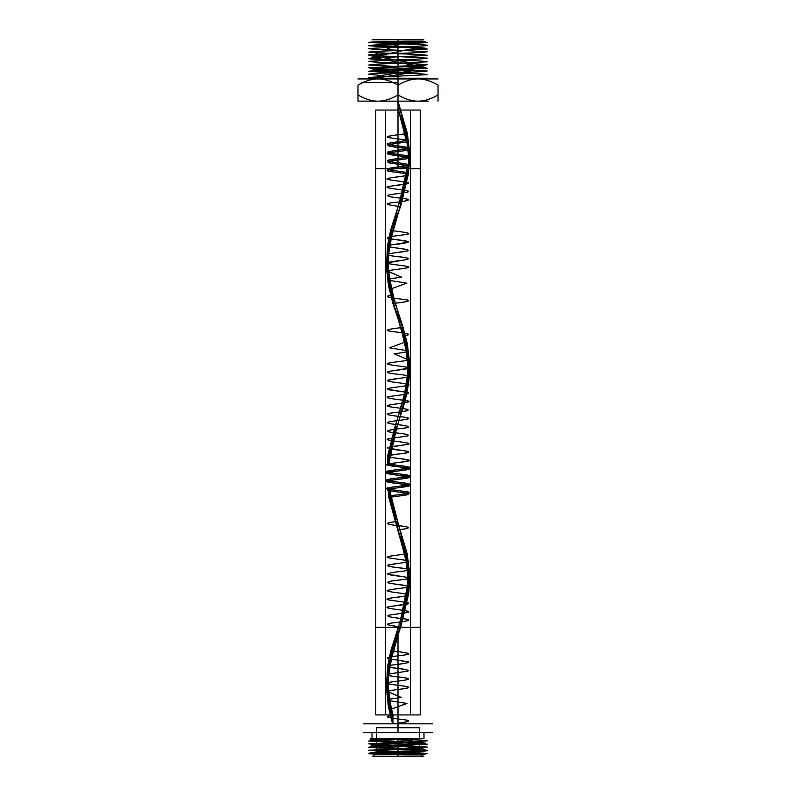 <?xml version="1.0" encoding="UTF-8"?>
<svg xmlns="http://www.w3.org/2000/svg" width="796" height="796" viewBox="0 0 796 796"><rect width="100%" height="100%" fill="white"/><g stroke="black" fill="none" stroke-linecap="round" stroke-linejoin="round"><path stroke-width="1.19" d="M405.343 41.203L423.213 41.203L427.233 42.606L398 42.606L398 39.8L398 42.606L418.567 42.606L377.433 42.606L398 42.606L398 101.142C420.577 101.142 420.577 101.142 398 101.142C375.423 101.142 375.423 101.142 398 101.142L367.643 101.142L428.357 101.142L398 101.142L398 39.8L423.82 39.8L372.18 39.8L421.303 39.8L374.697 39.8L398 39.8L398 41.362L405.343 41.203L372.15 55.491L372.15 57.272L425.273 67.481L372.627 70.038L379.075 71.312L411.522 72.585L378.627 77.69L377.533 78.695L374.289 78.426A0.716 0.577 90 0 1 373.732 78.943L426.915 78.943L373.732 78.943M398 53.75L398 56.596C378.2 55.939 362.588 55.272 370.846 54.606L398 53.392C416.885 52.834 426.606 52.267 427.173 51.7L398 50.188C379.075 49.631 369.354 49.063 368.827 48.496L398 46.984L398 44.138C379.155 44.705 369.424 45.263 368.807 45.82L398 47.342C416.825 47.899 426.556 48.466 427.193 49.024L398 50.546C379.185 51.103 369.453 51.66 368.807 52.228L398 53.75C416.835 54.307 426.566 54.864 427.183 55.431L370.846 58.158C362.588 58.824 378.2 59.491 398 60.148C416.905 60.715 426.626 61.272 427.173 61.839L398 63.352C379.035 63.919 369.314 64.476 368.827 65.043L398 66.556C417.024 67.123 426.746 67.69 427.173 68.247L398 69.759C378.956 70.327 369.235 70.894 368.827 71.451L398 72.963C417.014 73.531 426.746 74.088 427.183 74.645L398 76.167C376.956 76.864 361.822 77.54 371.682 78.227L374.289 78.426M398 50.546L398 53.392M398 56.954L398 59.8C416.815 59.242 426.547 58.675 427.193 58.118L398 56.596M398 69.759L398 72.605C416.955 72.038 426.686 71.481 427.193 70.924L398 69.401C379.125 68.844 369.394 68.287 368.807 67.72L398 66.197C416.835 65.64 426.566 65.083 427.193 64.526L398 63.003C379.185 62.446 369.453 61.879 368.807 61.322L398 59.8M398 63.352L398 66.197M398 76.167L398 78.227L371.682 78.227M398 72.963L398 78.227L377.662 78.227L377.662 75.023C358.578 74.217 372.478 73.421 398 72.605M370.846 54.606L372.15 55.491L425.273 65.7L372.627 68.257L379.075 69.531L411.522 70.814L378.627 75.918L378.627 77.69M398 42.606L371.145 42.606L422.487 44.795C435.661 45.521 420.378 46.258 398 46.984M427.233 42.606L398 44.138M398 47.342L398 50.188M398 60.148L398 63.003M398 66.556L398 69.401M371.145 42.606C362.767 42.188 378.478 41.78 398 41.362M423.213 41.203L371.891 45.223L417.184 47.223L425.462 48.228L409.174 49.233L372.15 57.272L370.846 58.158M398 78.943L361.573 78.943L434.427 78.943L367.125 78.943L398 78.943L398 82.565L398 78.227L427.283 78.227L398 78.227M398 94.953C405.273 99.162 411.95 101.221 418.019 101.142C424.079 101.221 430.755 99.162 438.029 94.953C430.755 99.162 424.079 101.221 418.019 101.142C411.95 101.221 405.273 99.162 398 94.953C390.727 99.162 384.05 101.221 377.981 101.142C371.921 101.221 365.245 99.162 357.971 94.953L357.971 101.142L357.971 94.953C365.245 99.162 371.921 101.221 377.981 101.142C384.05 101.221 390.727 99.162 398 94.953L398 85.132C405.273 80.923 411.95 78.854 418.019 78.943C424.079 78.854 430.755 80.923 438.029 85.132C430.755 80.923 424.079 78.854 418.019 78.943C411.95 78.854 405.273 80.923 398 85.132C390.727 80.923 384.05 78.854 377.981 78.943C371.921 78.854 365.245 80.923 357.971 85.132L357.971 94.953L357.971 85.132C365.245 80.923 371.921 78.854 377.981 78.943C384.05 78.854 390.727 80.923 398 85.132L398 94.953M438.029 85.132L438.029 101.142L438.029 85.132M398 110.037L398 168.752C420.577 168.752 420.577 168.752 398 168.752C375.423 168.752 375.423 168.752 398 168.752L376.319 168.752L419.681 168.752L398 168.752L398 110.037L419.681 110.037L376.319 110.037L398 110.037L398 101.142L398 168.752L398 101.142L418.567 101.142L377.433 101.142L398 101.142L398 110.037M398 82.565L361.573 82.565L398 82.565M377.662 75.023L378.627 75.918M357.971 78.943L438.029 78.943L357.971 78.943M357.971 101.142L377.981 101.142L357.971 101.142M418.019 101.142L377.981 101.142L418.019 101.142M406.766 141.877L406.766 140.474L407.363 140.474L398 109.549L398 101.142L398 108.147L406.199 140.474L398 108.147L406.766 140.474L408.597 156.643L408.607 164.722L408 172.812L400.627 205.139L390.995 237.467L388.06 253.635L387.393 269.804L389.135 285.963L392.906 302.132L402.796 334.459L406.676 350.628L408.567 366.787L408.617 374.876L408.059 382.956L405.254 399.124L395.702 431.452L388.12 463.779C392.229 465.093 411.562 466.416 408.467 467.73C406.726 469.043 386.627 470.356 387.324 471.67C386.647 472.983 406.746 474.297 408.477 475.61C411.87 477.053 388.1 478.505 387.373 479.948C385.533 481.262 405.363 482.575 408.239 483.888C412.428 485.202 393.712 486.515 388.538 487.839C382.15 489.152 399.055 490.465 406.328 491.779C415.87 493.221 396.398 494.664 389.045 496.117L397.662 528.445L389.344 496.117C395.343 494.804 412.676 493.49 407.582 492.167C403.711 490.853 384.975 489.54 387.861 488.227C389.453 486.913 408.885 485.6 408.318 484.286C409.025 482.844 385.831 481.391 387.722 479.948C388.189 478.635 407.701 477.321 408.268 476.008C410.149 474.695 391.005 473.381 388.13 472.068C383.98 470.744 402.01 469.431 407.104 468.118C414.219 466.675 393.214 465.232 388.458 463.779L395.771 431.452L405.005 399.124L407.721 382.956L408.268 374.876L408.219 366.787L406.388 350.628L402.637 334.459L393.075 302.132L389.433 285.963L387.742 269.804L387.771 261.715L388.388 253.635L391.234 237.467L400.547 205.139L407.661 172.812C404.06 171.498 385.204 170.175 387.821 168.861C389.125 167.548 408.607 166.235 408.318 164.921C409.343 163.608 389.99 162.294 387.941 160.981C384.239 159.538 407.094 158.086 408.239 156.643C410.398 155.329 391.353 154.016 388.199 152.703C383.791 151.389 401.642 150.076 406.995 148.752C413.492 147.439 397.493 146.126 390.159 144.812C380.607 143.37 398.995 141.927 406.477 140.474L406.477 141.877C414.597 140.474 396.577 139.081 389.523 137.678C381.413 136.275 399.403 134.872 406.477 133.469L398 109.549L406.766 133.469L407.363 133.469L409.313 149.638L408.676 165.807L408 165.807C405.323 164.772 392.179 163.747 388.518 162.712C386.11 161.688 390.189 160.663 400.756 159.628C409.99 158.603 411.005 157.568 403.791 156.543L387.403 153.837C385.841 152.812 397.124 151.787 404.139 150.752C411.044 149.728 409.781 148.693 400.338 147.668C389.781 146.633 385.901 145.608 388.717 144.583L406.766 141.877C415.164 140.474 396.527 139.081 389.224 137.678C380.846 136.275 399.453 134.872 406.766 133.469M406.477 133.469L406.199 133.469C399.682 134.832 382.627 136.206 389.363 137.569C394.995 138.932 412.875 140.295 407.015 141.658C402.308 143.021 383.722 144.384 388.657 145.748C392.418 147.111 411.592 148.484 407.592 149.847C405.293 151.071 388.647 152.295 388.08 153.529C386.09 154.892 406.05 156.255 407.791 157.618C410.786 158.981 391.144 160.344 388.398 161.707C384.428 163.071 403.622 164.444 407.343 165.807L407.343 172.812L400.458 205.139L391.453 237.467L388.707 253.635L388.08 269.804L389.712 285.963L393.234 302.132L402.487 334.459L406.109 350.628L407.88 366.787L407.93 374.876L407.403 382.956L404.776 399.124L395.851 431.452L388.766 463.779C392.866 465.143 411.85 466.516 407.512 467.879C404.388 469.242 384.906 470.605 388.269 471.968C390.408 473.331 410.258 474.695 407.88 476.058C406.756 477.421 386.667 478.784 388.04 480.157C388.07 481.381 404.617 482.605 407.443 483.839C412.03 485.202 393.194 486.565 388.856 487.928C383.344 489.291 401.512 490.654 406.786 492.018C413.194 493.381 395.811 494.754 389.632 496.117L406.01 560.772L407.86 576.941L407.452 593.11L400.766 625.437L391.702 657.765L400.856 625.437L407.771 593.11L408.189 576.941L406.288 560.772L388.428 496.117L388.428 489.112L397.642 521.44L389.045 496.117L388.428 496.117C396.289 494.664 417.084 493.221 406.895 491.779C399.134 490.465 381.075 489.152 387.891 487.839C393.423 486.515 413.413 485.202 408.935 483.888C405.861 482.575 384.687 481.262 386.647 479.948C387.423 478.505 412.806 477.053 409.184 475.61C407.343 474.297 385.881 472.983 386.597 471.67C385.861 470.356 407.323 469.043 409.184 467.73C412.487 466.416 391.831 465.093 387.453 463.779L387.453 456.775C391.831 458.098 412.487 459.411 409.184 460.725C407.323 462.038 385.861 463.352 386.597 464.665C385.881 465.978 407.343 467.292 409.184 468.605C412.806 470.048 387.423 471.501 386.647 472.943C384.687 474.257 405.861 475.57 408.935 476.884C413.413 478.197 393.423 479.52 387.891 480.834C381.075 482.147 399.134 483.461 406.895 484.774C417.084 486.217 396.289 487.659 388.428 489.112L389.045 489.112C393.493 488.077 406.497 487.053 408.318 486.018C408.447 484.993 403.373 483.968 393.085 482.933C385.174 481.908 385.572 480.874 394.279 479.849C403.065 478.943 407.85 478.048 408.627 477.142C408.268 476.117 395.781 475.093 390.12 474.058C385.105 473.033 387.722 471.998 397.96 470.973C408.219 469.939 410.875 468.914 405.93 467.889L388.12 465.182L388.12 463.779L387.453 463.779L395.542 431.452L395.542 424.447L387.453 456.775L388.12 456.775C386.617 455.75 391.125 454.725 401.642 453.69C410.398 452.665 410.845 451.63 402.985 450.606C392.717 449.571 387.612 448.546 387.662 447.521L404.875 444.815C422.557 442.755 377.384 440.695 389.204 438.646C393.861 437.611 406.806 436.586 408.388 435.551C408.836 434.656 404.607 433.75 395.702 432.855L395.542 431.452L405.741 399.124L405.741 392.12L395.702 424.447C386.249 423.422 384.956 422.387 391.831 421.363C398.816 420.328 410.129 419.303 408.597 418.278C407.99 417.243 395.393 416.218 389.931 415.184C385.403 414.288 387.155 413.383 395.204 412.487C405.771 411.452 409.87 410.428 407.502 409.403C403.87 408.368 390.727 407.343 388.02 406.308C381.563 404.378 421.174 402.448 405.254 400.527L408.736 382.956L409.343 374.876L409.293 359.792L408.736 375.951L405.254 392.12C399.035 391.085 386.946 390.06 387.324 389.035C386.766 388 398.756 386.975 405.094 385.941C421.363 384.01 381.941 382.08 387.941 380.16C390.488 379.125 403.622 378.1 407.413 377.065C409.98 376.04 405.98 375.006 395.413 373.981C386.09 372.956 384.975 371.921 392.07 370.896L408.567 368.19L408.567 366.787L409.293 366.787L407.263 350.628L403.124 334.459L403.124 327.454L407.263 343.623L409.293 359.792L408.567 359.792L402.796 335.862L403.124 334.459L392.557 302.132L392.557 295.127L403.124 327.454L392.906 303.535L388.528 285.963L386.667 269.804L386.667 262.799L388.528 278.958L392.557 295.127L390.11 289.147L406.865 283.167L387.851 280.172L390.587 278.68L401.662 277.177L387.393 271.197L387.393 269.804L386.667 269.804L387.383 253.635L390.528 237.467L390.528 230.462L387.383 246.631L386.667 262.799L387.393 262.799C387.891 261.765 400.438 260.74 405.99 259.705C410.855 258.68 408.149 257.645 397.871 256.62C387.652 255.596 385.095 254.561 390.179 253.536L407.94 250.83C409.273 249.805 404.696 248.77 394.199 247.745C385.543 246.72 385.194 245.685 393.164 244.661C403.473 243.626 408.517 242.601 408.298 241.576L390.995 238.87L390.528 237.467L400.806 205.139L400.806 198.134L390.528 230.462L400.627 206.542L408.676 172.812L408.676 165.807L400.627 198.134C390.06 197.109 386.04 196.075 388.567 195.05C392.329 194.015 405.472 192.99 408.04 191.955C414.129 190.035 374.677 188.105 390.876 186.174C397.184 185.14 409.194 184.115 408.676 183.08C409.094 182.055 397.015 181.03 390.776 179.995C374.787 178.065 414.358 176.135 408 174.205L409.323 164.722L409.313 156.643L407.363 140.474L407.363 133.469L398 101.142L406.199 133.469L406.199 140.474C399.682 141.837 382.627 143.21 389.363 144.574C394.995 145.937 412.875 147.3 407.015 148.663C402.308 150.026 383.722 151.389 388.657 152.752C392.418 154.116 411.592 155.479 407.592 156.852C405.293 158.076 388.647 159.299 388.08 160.533C386.09 161.896 406.05 163.26 407.791 164.623C410.786 165.986 391.144 167.349 388.398 168.712C384.428 170.075 403.622 171.448 407.343 172.812L407.661 174.205C403.592 172.802 383.075 171.409 388.339 170.006C392.388 168.603 412.925 167.21 407.661 165.807L390.1 163.011C385.652 161.946 388.677 160.882 399.174 159.827C407.801 158.892 410.169 157.956 406.268 157.021C401.443 155.976 388.299 154.892 387.751 153.837C388.428 152.902 393.164 151.976 401.97 151.041C410.408 149.986 410.288 148.922 401.622 147.847C392.796 146.922 388.189 145.996 387.801 145.071C388.677 143.996 401.831 142.932 406.477 141.877M407.661 165.807L400.458 198.134L391.453 230.462L391.234 238.87C380.757 237.467 395.144 236.064 404.766 234.671C415.223 233.268 400.876 231.865 391.234 230.462L400.547 206.542C387.781 205.139 382.408 203.736 395.463 202.333C408.189 200.94 413.612 199.537 400.547 198.134C391.592 197.209 387.423 196.274 388.04 195.348C389.921 194.284 403.383 193.209 407.094 192.154C416.049 190.144 374.926 188.164 391.144 186.165L408.089 183.379C410.398 182.304 399.333 181.259 392.12 180.185C385.911 179.249 386.349 178.324 393.453 177.399C403.95 176.324 408.686 175.269 407.661 174.205M408 174.205C403.781 172.802 382.558 171.409 388 170.006C392.199 168.603 413.432 167.21 408 165.807M400.547 198.134L400.547 206.542M400.627 206.542C387.433 205.139 381.871 203.736 395.373 202.333C408.547 200.94 414.149 199.537 400.627 198.134M391.234 230.462L388.707 246.631L387.742 271.197C388.557 269.794 410.338 268.401 408.258 266.998C407.452 265.595 385.672 264.202 387.742 262.799L404.02 260.003C410.726 258.939 409.174 257.874 399.383 256.819C390.348 255.884 386.707 254.949 388.458 254.014C391.324 252.969 404.875 251.884 407.622 250.83C413.811 248.83 373.861 246.85 392.11 244.84L408.268 242.064C409.651 240.989 397.592 239.924 391.234 238.87M387.742 262.799L389.712 278.958L393.234 295.127L393.075 303.535C404.477 302.132 414.925 300.729 402.925 299.326C391.542 297.923 381.065 296.53 393.075 295.127L390.388 289.147L406.547 283.157L388.189 280.172L390.866 278.67L401.602 277.167L387.742 271.197M390.995 238.87C380.17 237.467 395.045 236.064 405.005 234.671C415.82 233.268 400.975 231.865 390.995 230.462M387.393 271.197C388.239 269.794 410.766 268.401 408.607 266.998C407.771 265.595 385.244 264.202 387.393 262.799M393.075 295.127L402.487 327.454L406.109 343.623L408.219 368.19C410.706 366.787 389.005 365.394 387.781 363.991C385.294 362.588 406.975 361.185 408.219 359.792L394.139 353.812L404.945 352.31L407.89 350.807L389.592 347.822L405.791 341.832L402.637 335.862C414.825 334.459 404.955 333.056 393.363 331.663C381.194 330.26 391.025 328.857 402.637 327.454L393.075 303.535M392.906 303.535C404.696 302.132 415.502 300.729 403.094 299.326C391.324 297.923 380.478 296.53 392.906 295.127M402.637 327.454L402.637 335.862M402.796 335.862C415.403 334.459 405.194 333.056 393.194 331.663C380.617 330.26 390.776 328.857 402.796 327.454M408.219 359.792L407.403 375.951L404.776 392.12L405.005 400.527C395.662 399.124 380.796 397.721 390.995 396.318C400.318 394.915 415.214 393.522 405.005 392.12L387.96 389.334C385.354 388.259 396.577 387.194 403.662 386.14C422.338 384.13 382.647 382.15 388.289 380.15L405.831 377.364C410.428 376.299 407.443 375.234 396.886 374.16C388.358 373.234 385.921 372.309 389.582 371.384C394.458 370.309 407.452 369.254 408.219 368.19M405.005 392.12L395.851 424.447L395.771 432.855C382.627 431.452 387.373 430.049 400.229 428.646C411.741 427.253 410.258 425.85 395.771 424.447C387.562 423.522 385.742 422.586 390.319 421.661C396.01 420.596 408.597 419.522 408.318 418.467C406.786 417.532 401.701 416.597 393.045 415.661C385.383 414.607 386.15 413.552 395.343 412.477C404.308 411.552 408.517 410.617 407.99 409.691C406.149 408.617 392.896 407.572 388.936 406.497C379.791 404.517 420.815 402.507 405.005 400.527M408.567 368.19C411.144 366.787 388.697 365.394 387.433 363.991C384.856 362.588 407.293 361.185 408.567 359.792M405.254 400.527C395.582 399.124 380.199 397.721 390.746 396.318C400.398 394.915 415.81 393.522 405.254 392.12M395.771 424.447L388.766 456.775C392.866 458.148 411.85 459.511 407.512 460.874C404.388 462.237 384.906 463.6 388.269 464.964C390.408 466.327 410.258 467.69 407.88 469.053C406.756 470.416 386.667 471.789 388.04 473.152C388.07 474.376 404.617 475.6 407.443 476.834C412.03 478.197 393.194 479.56 388.856 480.923C383.344 482.286 401.512 483.65 406.786 485.013C413.194 486.386 395.811 487.749 389.632 489.112L389.344 497.51C396.06 496.107 414.437 494.714 406.656 493.311C399.96 491.908 381.563 490.515 389.344 489.112L407.144 486.316C409.403 485.252 405.234 484.187 394.637 483.132C386.806 482.197 385.682 481.262 391.254 480.326C397.552 479.282 409.691 478.197 408.268 477.142L392.07 474.346C385.244 473.292 386.737 472.227 396.547 471.152C405.472 470.227 409.164 469.302 407.632 468.376C404.806 467.302 391.373 466.237 388.458 465.182C382.816 463.779 403.094 462.386 407.552 460.983C413.184 459.581 392.925 458.178 388.458 456.775C381.831 454.795 421.9 452.775 404.099 450.805L387.742 447.999C386.269 446.954 398.139 445.869 404.676 444.815C421.293 442.815 380.418 440.825 388.776 438.825L406.537 436.039C409.98 434.974 406.388 433.91 395.771 432.855M395.702 432.855C382.1 431.452 387.005 430.049 400.308 428.646C413.88 427.253 409.015 425.85 395.702 424.447M388.458 456.775L388.458 465.182M388.12 465.182C382.289 463.779 403.274 462.386 407.88 460.983C413.711 459.581 392.746 458.178 388.12 456.775M389.344 489.112L397.682 521.44L397.672 529.847L406.577 553.767L407.154 553.767L409.263 569.936L408.796 586.105L408.109 586.105C405.701 585.07 392.587 584.045 388.677 583.01C385.941 581.985 389.861 580.961 400.428 579.926C409.821 578.901 411.035 577.866 404.07 576.841L387.453 574.135C388.408 573.11 393.881 572.085 403.861 571.05C411.015 570.026 409.95 568.991 400.667 567.966C390.1 566.931 386.06 565.906 388.548 564.881L406.577 562.175C415.313 560.772 397.095 559.379 389.423 557.976C380.697 556.573 398.886 555.17 406.577 553.767M406.577 562.175L406.577 560.772L407.154 560.772L397.642 528.445L397.642 521.44L406.01 553.767L407.86 569.936L407.452 586.105L400.766 618.432L400.856 626.84C388.229 625.437 382.18 624.034 395.144 622.631C407.751 621.228 413.83 619.835 400.856 618.432C391.921 617.507 387.622 616.572 387.96 615.646C389.552 614.572 402.965 613.507 406.935 612.452C416.597 610.442 375.264 608.462 390.906 606.462L408.01 603.676C410.597 602.602 399.781 601.557 392.388 600.482C385.98 599.547 386.229 598.622 393.164 597.697C403.592 596.622 408.457 595.557 407.771 594.503C404.109 593.1 383.354 591.707 388.229 590.304C391.881 588.901 412.636 587.508 407.771 586.105L390.319 583.309C385.562 582.244 388.408 581.18 398.856 580.125C407.562 579.19 410.099 578.254 406.467 577.319C401.871 576.274 388.627 575.19 387.801 574.135C388.189 573.2 392.816 572.274 401.662 571.339C410.308 570.284 410.388 569.22 401.92 568.145C393.154 567.22 388.428 566.294 387.751 565.369C388.349 564.294 401.403 563.23 406.288 562.175C414.736 560.772 397.124 559.379 389.712 557.976C381.274 556.573 398.856 555.17 406.288 553.767L397.672 529.847C411.651 528.445 411.88 527.042 398.338 525.639C384.349 524.246 384.12 522.843 397.662 521.44L397.662 521.44C384.587 522.843 384.806 524.246 398.318 525.639C411.413 527.042 411.204 528.445 397.672 529.847L406.577 560.772L408.547 576.941L408.109 593.11L400.955 625.437L391.254 657.765L388.189 673.933L387.353 690.092L386.637 690.092L386.637 683.097L387.353 683.097C387.572 682.063 399.99 681.038 405.761 680.003C410.925 678.978 408.408 677.943 398.209 676.918C387.911 675.894 385.165 674.859 389.96 673.834L407.811 671.127C409.482 670.103 405.055 669.068 394.517 668.043C385.672 667.018 385.115 665.983 392.866 664.958C403.094 663.924 408.258 662.899 408.378 661.864L391.254 659.168L390.796 657.765L390.796 650.76L400.955 626.84L400.955 618.432C390.388 617.407 386.209 616.373 388.418 615.348C391.921 614.313 405.084 613.288 407.92 612.253C414.726 610.323 374.976 608.403 390.627 606.472C396.736 605.438 408.915 604.413 408.666 603.378C409.373 602.353 397.463 601.328 391.035 600.293C374.498 598.363 413.751 596.433 408.109 594.503C404.318 593.1 382.846 591.707 387.891 590.304C391.672 588.901 413.144 587.508 408.109 586.105M408.109 594.503L408.109 593.11L408.796 593.11L409.363 585.02L409.263 576.941L407.154 560.772L407.154 553.767L397.642 521.44L389.344 497.51M389.045 497.51C395.99 496.107 414.995 494.714 406.955 493.311C400.03 491.908 380.995 490.515 389.045 489.112M406.288 553.767L406.288 562.175M407.771 586.105L407.771 594.503M392.239 722.43L388.339 706.261L386.637 690.092L387.523 673.933L390.796 657.765L401.154 625.437L408.796 593.11L408.796 586.105L401.154 618.432L390.796 650.76L387.523 666.929L386.637 683.097L388.339 699.256L392.607 715.425C380.389 716.828 391.841 718.221 403.393 719.624C415.611 721.027 404.159 722.43 392.607 723.833L392.239 715.425M387.712 683.097C386.06 684.5 407.9 685.893 408.288 687.296C409.95 688.699 388.11 690.092 387.712 691.495L388.518 673.933L391.483 657.765L391.483 659.168L408.159 661.954C410.238 663.018 398.637 664.083 391.851 665.138C374.12 667.148 414.427 669.128 407.502 671.127L389.811 673.913C385.752 674.978 389.055 676.043 399.711 677.117C408.059 678.043 410.179 678.968 406.05 679.893C400.696 680.978 387.931 682.033 387.712 683.097L389.254 706.261L392.607 723.833M400.856 626.84L391.483 650.76L391.702 657.765L388.826 673.933L388.05 690.092L389.543 706.261L392.786 722.43M400.856 618.432L391.702 650.76L388.826 666.929L388.159 675.008L388.05 683.097L389.543 699.256L392.965 715.425L392.965 722.43M400.955 626.84C387.891 625.437 381.642 624.034 395.045 622.631C408.079 621.228 414.378 619.835 400.955 618.432M391.483 650.76C401.413 652.163 415.233 653.566 404.517 654.969C394.607 656.362 380.757 657.765 391.483 659.168M391.254 659.168C380.16 657.765 394.498 656.362 404.746 654.969C415.83 653.566 401.532 652.163 391.254 650.76M387.353 683.097C385.642 684.5 408.239 685.893 408.647 687.296C410.368 688.699 387.771 690.092 387.353 691.495L401.343 697.475L390.348 698.978L387.96 700.47L407.045 703.465L390.339 709.445L392.965 715.425M387.712 691.495L401.303 697.465L390.627 698.968L388.289 700.47L406.726 703.455L390.617 709.445L392.786 715.425C380.976 716.828 392.05 718.221 403.214 719.624C415.024 721.027 403.95 722.43 392.786 723.833M387.353 691.495L388.955 706.261L392.607 722.43M375.762 110.037L420.238 110.037L375.762 110.037L375.762 714.927L420.238 714.927L375.762 714.927M385.543 110.037L410.457 110.037L385.543 110.037L385.543 714.927L410.457 714.927L385.543 714.927M420.238 110.037L420.238 714.927M410.457 110.037L410.457 714.927M405.343 754.797L423.213 754.797L427.233 753.394L398 753.394L398 756.2L423.82 756.2L372.18 756.2L398 756.2L398 754.638L405.343 754.797C387.055 754.13 367.055 753.464 370.359 752.797C372.09 752.12 395.95 751.454 412.089 750.787C429.342 750.121 430.218 749.444 414.716 748.777C398.448 748.051 370.916 747.325 370.21 746.608C367.871 745.932 388.737 745.265 406.696 744.598C426.626 743.932 430.745 743.255 419.044 742.588L372.986 740.578C362.777 739.862 380.05 739.136 400.915 738.409L422.278 738.409L368.717 741.006L427.283 744.2L368.717 747.404L398 749.016C419.373 749.713 434.805 750.419 423.691 751.125L371.145 753.394C362.767 753.802 378.349 754.22 398 754.638M373.493 756.2L422.507 756.2L373.493 756.2L376.299 753.394L376.299 727.733L419.701 727.733L376.299 727.733M422.278 738.409L380.786 738.409L425.85 740.33C432.467 740.967 417.144 741.613 398 742.25L398 739.404M427.233 753.394L368.717 750.25L427.283 747.046L368.717 743.852L398 742.25M398 748.658L398 745.812M423.979 738.409L372.021 738.409L423.979 738.409L423.979 732.718L372.021 732.718L423.979 732.718M380.786 738.409L400.915 738.409M398 732.718L363.314 732.718L432.686 732.718L398 732.718L398 723.823L363.314 723.823L432.686 723.823L367.643 723.823L428.357 723.823L398 723.823L398 627.248C413.801 627.248 413.801 627.248 398 627.248C382.199 627.248 382.199 627.248 398 627.248L376.319 627.248L419.681 627.248L398 627.248L398 714.927L419.681 714.927L376.319 714.927L398 714.927L398 627.248L398 723.823C413.801 723.823 413.801 723.823 398 723.823C382.199 723.823 382.199 723.823 398 723.823L398 727.733L398 723.823L418.567 723.823L377.433 723.823L398 723.823L398 714.927L398 732.718M372.021 732.718L372.021 738.409M398 727.733L418.567 727.733L398 727.733M422.507 756.2L419.701 753.394L376.299 753.394L419.701 753.394L419.701 727.733M423.213 754.797L372.737 750.698L419.422 748.648L424.547 747.633L371.523 745.066L370.588 744.558L414.268 742.509L411.582 740.459L370.19 738.409M398 751.862L398 749.016M398 745.454L398 742.608M398 753.394L371.145 753.394"/></g></svg>
